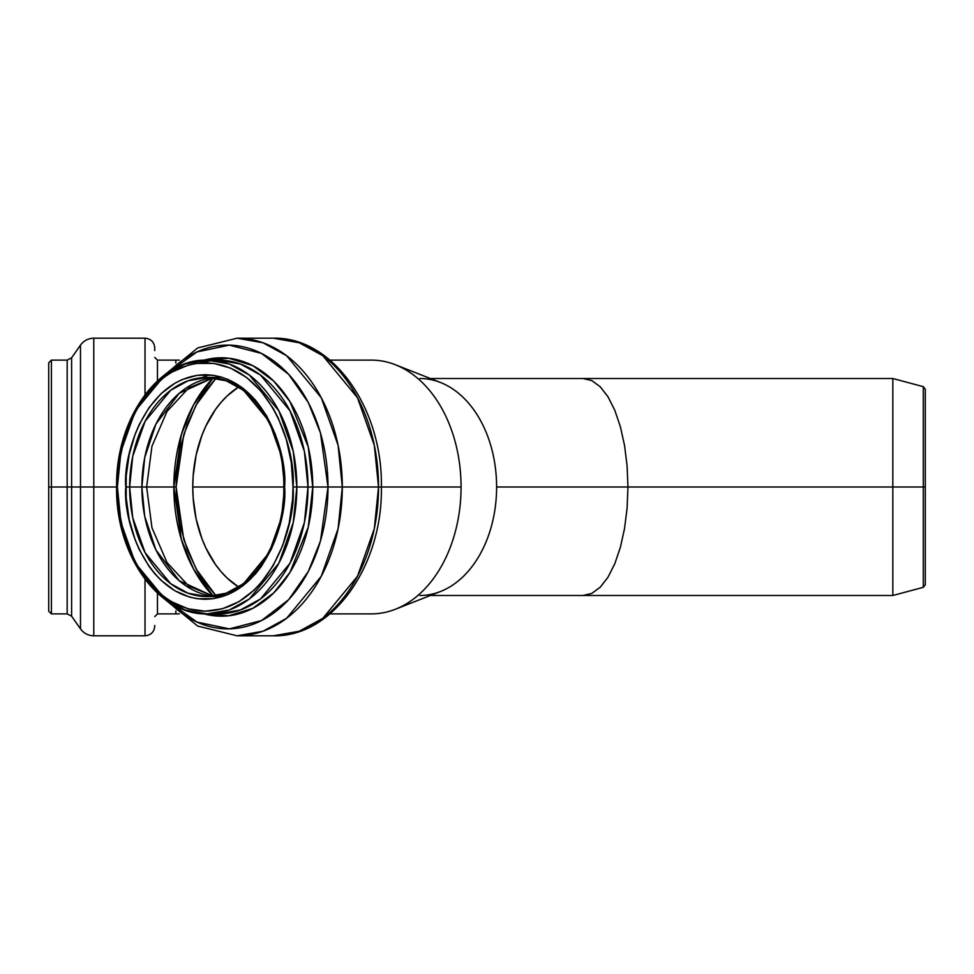 <?xml version="1.0" encoding="UTF-8"?>
<svg xmlns="http://www.w3.org/2000/svg" width="974" height="974" viewBox="0 0 974 974"><rect width="100%" height="100%" fill="white"/><g stroke="black" fill="none" stroke-linecap="round" stroke-linejoin="round"><path stroke-width="1.46" d="M284.603 487L281.498 517.681L269.104 552.745L243.573 583.682L226.187 593.203L207.121 596.575L188.043 593.203L170.657 583.682L145.138 552.745L132.732 517.681L129.639 487L125.804 487C122.614 519.848 146.441 597.744 205.21 599.278C263.966 597.744 287.793 519.848 284.603 487L192.767 487A109.575 77.482 90 0 1 238.496 387.055L227.21 395.894L221.098 402.299L215.461 409.518L205.831 426.125L201.922 435.341L196.103 455.187L193.144 476.262L192.767 487L284.603 487L284.213 475.994L281.182 454.408L275.228 434.075L266.572 415.764L255.565 400.204L242.636 387.981L228.257 379.556L220.696 376.877L212.989 375.258L197.418 375.258L182.162 379.556L174.821 383.269L161.1 393.642L149.059 407.607L139.185 424.615L135.179 434.075L129.225 454.408L126.194 475.994L126.194 498.006L129.225 519.592L135.179 539.925L139.185 549.385L149.059 566.393L154.842 573.796L161.1 580.358L174.821 590.731L189.711 597.123L197.418 598.742L212.989 598.742L228.257 594.444L242.636 586.019L255.565 573.796L261.349 566.393L271.222 549.385L275.228 539.925L281.182 519.592L284.213 498.006L284.603 487A109.575 77.482 90 0 1 207.121 596.575A109.575 77.482 90 0 1 129.639 487A109.575 77.482 90 0 1 207.121 377.425A109.575 77.482 90 0 1 284.603 486.976C287.793 454.152 263.966 376.256 205.21 374.722C146.441 376.256 122.614 454.152 125.804 487L141.887 487L144.712 516.342L155.937 549.945L179.143 580.662L213.209 596.222A109.575 77.482 -90 0 1 141.887 487L129.639 487L132.732 456.319L145.138 421.255L170.657 390.318L188.043 380.797L207.121 377.425L226.187 380.797L243.573 390.318L269.104 421.255L281.498 456.319L284.603 487M923.291 487L923.291 587.334L923.291 487L892.829 487L892.829 595.491L892.829 487L627.962 487L627.098 465.84L624.541 445.483L620.389 426.722L614.801 410.285L607.995 396.795L600.227 386.763L591.79 380.591L583.024 378.509L591.79 380.591L600.227 386.763L607.995 396.795L614.801 410.285L620.389 426.722L624.541 445.483L627.098 465.84L627.962 487L627.098 508.16L624.541 528.517L620.389 547.278L614.801 563.715L607.995 577.205L600.227 587.237L591.79 593.409L583.024 595.491L591.79 593.409L600.227 587.237L607.995 577.205L614.801 563.715L620.389 547.278L624.541 528.517L627.098 508.16L627.962 487L892.829 487L892.829 378.509L892.829 487L923.291 487L923.291 386.666L925.3 389.283L925.3 584.717L925.3 487L923.291 487L923.291 386.666L923.291 487L925.3 487L925.3 584.717L923.291 587.334L923.291 487M176.124 487L173.835 487L181.407 434.355L193.546 404.916L213.269 377.827A134.741 95.269 -90 0 0 173.835 487L141.887 487L173.835 487A134.741 95.269 -90 0 0 213.269 596.173L193.546 569.084L181.407 539.645L173.835 487L176.124 487L183.782 539.608L196.091 568.974L216.045 595.832L203.688 581.125L197.491 571.446L187.239 549.75L180.178 525.643L176.574 500.052L176.124 487L183.782 434.392L196.091 405.026L216.045 378.168L203.688 392.875L197.491 402.554L187.239 424.25L180.178 448.357L176.574 473.948L176.124 487M209.008 374.844L202.142 377.656M213.209 377.778A109.575 77.482 -90 0 0 141.887 487L144.712 457.658L155.937 424.055L179.143 393.338L213.209 377.778M145.016 579.384L145.016 635.803L145.016 579.384M93.784 635.803C88.232 635.657 83.801 633.356 80.489 628.887L80.489 487L93.784 487L80.489 487L80.489 628.887L80.489 345.113C83.801 340.644 88.232 338.343 93.784 338.197L93.784 487L117.391 487L119.084 462.772L124.075 439.481L127.764 428.463L137.322 408.216L149.497 391L163.815 377.474L171.594 372.263L188.067 365.201L196.602 363.412L213.805 363.412L230.692 368.16L246.592 377.474L260.91 391L273.085 408.216L278.223 418.004L286.332 439.481L291.323 462.772L293.016 487L292.59 499.175L289.229 523.05L282.643 545.537L273.085 565.784L260.91 583L253.995 590.256L238.813 601.737L222.34 608.799L205.21 611.185L188.067 608.799L171.594 601.737L163.815 596.526L149.497 583L137.322 565.784L127.764 545.537L124.075 534.519L119.084 511.228L117.391 487L120.983 522.527L135.337 563.13L164.898 598.961L185.036 609.992L207.121 613.888L229.207 609.992L249.344 598.961L278.893 563.13L293.259 522.527L296.839 487L293.016 487C296.546 523.33 270.2 609.493 205.21 611.185C140.207 609.493 113.861 523.33 117.391 487L93.784 487L93.784 635.803L93.784 487L93.784 635.803L145.016 635.803C150.933 635.231 154.172 631.98 154.756 626.063L154.756 625.393M329.955 613.888L371.338 613.888A126.888 89.73 -90 0 0 461.067 487L378.533 487L374.32 528.663L357.482 576.279L322.832 618.295L299.213 631.225L273.317 635.803A148.803 105.216 -90 0 0 378.533 487L328.007 487L320.446 541.069L308.344 571.373L288.681 599.643L261.507 620.572L229.365 628.863L196.967 622.069L169.123 602.2A141.887 100.322 -90 0 0 273.45 613.255A141.887 100.322 -90 0 0 328.007 487L307.991 487L304.399 451.473L290.045 410.87L260.496 375.039L240.359 364.008L218.273 360.112L207.121 360.112A126.888 89.73 90 0 1 296.839 487A126.888 89.73 90 0 1 207.121 613.888C158.214 615.483 115.382 554.462 116.6 487C115.382 419.538 158.214 358.517 207.121 360.112L185.036 364.008L164.898 375.039L135.337 410.87L120.983 451.473L117.391 487C113.861 450.67 140.207 364.507 205.21 362.815C270.2 364.507 296.546 450.67 293.016 487L307.991 487L296.839 487L293.259 451.473L278.893 410.87L249.344 375.039L229.207 364.008L207.121 360.112M80.489 345.113L71.613 357.799L71.613 487L80.489 487L71.613 487L71.613 357.799L71.613 487L51.403 487L51.403 613.888L51.403 487L48.7 487L48.7 611.185L48.7 363.412M179.35 360.112L175.856 360.112L175.856 363.119L175.856 360.112L157.459 360.112L157.459 380.858L157.459 360.112L154.756 357.409M218.273 360.112A126.888 89.73 -90 0 1 307.991 487L304.399 522.527L290.045 563.13L260.496 598.961L240.359 609.992L218.273 613.888A126.888 89.73 -90 0 0 307.991 487L312.764 487A129.201 91.361 90 0 0 203.931 360.185L228.793 358.225L252.863 365.7L273.718 381.077L289.948 401.592L308.259 446.969L312.764 487L342.312 487L338.1 445.337L321.262 397.721L286.6 355.705L262.992 342.775L237.084 338.197A148.803 105.216 90 0 1 342.312 487L381.382 487C382.794 565.334 332.913 637.325 273.317 635.803L237.084 635.803L262.992 631.225L286.6 618.295L321.262 576.279L338.1 528.663L342.312 487A148.803 105.216 90 0 1 237.084 635.803L197.685 626.051L164.204 598.767M67.182 360.112L51.403 360.112L51.403 613.888L67.182 613.888L67.182 360.112L67.182 487L67.182 360.112L71.613 357.799M212.697 360.356L198.733 363.156M419.891 378.509A108.491 76.715 90 0 1 496.606 487L627.962 487L496.606 487A108.491 76.715 -90 0 0 440.455 382.478L395.383 364.751A126.888 89.73 90 0 1 461.067 487A126.888 89.73 -90 0 0 371.338 360.112L329.955 360.112M312.764 487A129.201 91.361 90 0 1 203.931 613.815L228.793 615.775L252.863 608.3L273.718 592.923L289.948 572.408L308.259 527.031L312.764 487M51.403 613.888L48.7 611.185L48.7 487L71.613 487L71.613 616.201L71.613 487L71.613 616.201L67.182 613.888M154.756 616.591L157.459 613.888L157.459 593.142L157.459 613.888L175.856 613.888L175.856 610.881L175.856 613.888L179.35 613.888M154.756 350.603L154.756 347.937C154.172 342.02 150.933 338.769 145.016 338.197L145.016 394.616L145.016 338.197L93.784 338.197M328.007 487A141.887 100.322 -90 0 0 273.45 360.745A141.887 100.322 -90 0 0 169.123 371.8L196.967 351.931L229.365 345.137L261.507 353.428L288.681 374.357L308.344 402.627L320.446 432.931L328.007 487M378.533 487A148.803 105.216 -90 0 0 273.317 338.197L299.213 342.775L322.832 355.705L357.482 397.721L374.32 445.337L378.533 487M164.204 375.233L197.685 347.949L237.084 338.197L273.317 338.197C332.913 336.675 382.794 408.666 381.382 487L461.067 487A126.888 89.73 90 0 1 395.383 609.249L440.455 591.522A108.491 76.715 -90 0 0 496.606 487A108.491 76.715 90 0 1 419.891 595.491M67.182 487L67.182 613.888L67.182 487M80.489 487L80.489 345.113L80.489 487M93.784 487L93.784 338.197L93.784 487M51.403 487L51.403 360.112L51.403 487M48.7 487L48.7 362.815L48.7 487M238.496 586.945L227.21 578.106L221.098 571.701L215.461 564.482L205.831 547.875L201.922 538.659L196.103 518.813L193.144 497.738L192.767 487A109.575 77.482 90 0 0 238.496 586.945M925.3 487L925.3 389.283L925.3 487M219.369 596.575L207.121 596.575C247.506 598.255 284.895 545.927 283.811 487C284.895 428.073 247.506 375.745 207.121 377.425L219.369 377.425M213.452 596.198L188.846 586.202L166.98 562.522L151.956 527.75L146.636 487L151.956 446.25L166.98 411.478L188.846 387.798L213.452 377.802M923.291 386.666L892.829 378.509L430.362 378.509M218.273 613.888L207.121 613.888M80.489 628.887L71.613 616.201M430.362 595.491L892.829 595.491L923.291 587.334M51.403 360.112L48.7 362.815"/></g></svg>
